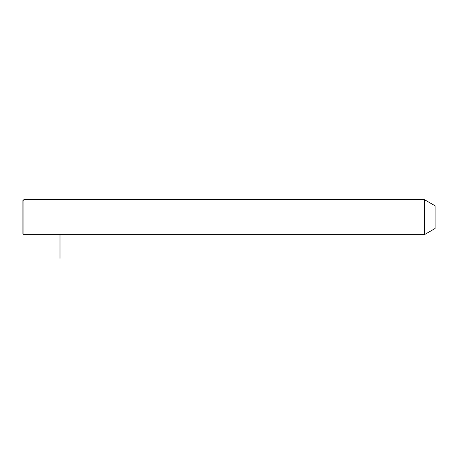 <?xml version="1.0" encoding="UTF-8"?>
<svg xmlns="http://www.w3.org/2000/svg" width="458" height="458" viewBox="0 0 458 458"><rect width="100%" height="100%" fill="white"/><g stroke="black" fill="none" stroke-linecap="round" stroke-linejoin="round"><path stroke-width="0.69" d="M424.389 234.668L424.389 199.631L23.93 199.631L23.93 234.668L424.389 234.668L435.1 228.485L435.1 205.814L424.389 199.631M23.93 234.668L22.9 233.637L22.9 200.661L23.93 199.631M59.998 234.668L59.998 258.369"/></g></svg>

